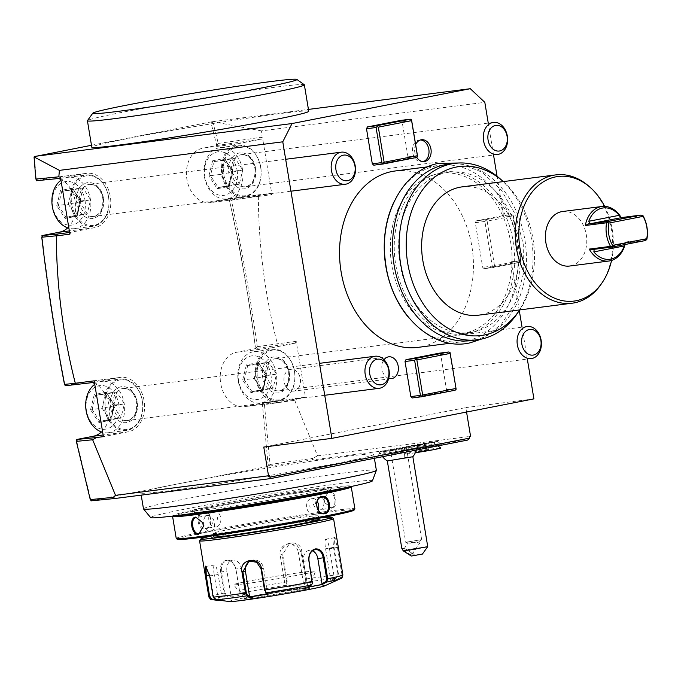 <?xml version="1.0" encoding="UTF-8"?>
<svg xmlns="http://www.w3.org/2000/svg" width="681" height="681" viewBox="0 0 681 681"><rect width="100%" height="100%" fill="white"/><g stroke="black" fill="none" stroke-linecap="round" stroke-linejoin="round"><path stroke-width="0.51" stroke-dasharray="3.4 2.55" d="M329.493 548.75L334.729 580.365L340.551 577.667L342.015 574.883L337.461 547.379L334.626 537.692L334.141 538.092L333.537 547.396L338.091 574.9L336.627 577.692L330.804 580.382L325.569 548.775A9.704 1.941 -99.8 0 1 325.884 539.199A9.704 1.941 -99.8 0 1 329.493 548.75L338.236 547.269L336.542 539.054L334.618 537.369L334.005 547.294L338.559 574.798L336.627 577.692M334.729 580.365L334.975 581.021L340.951 578.254L342.79 574.773L338.236 547.269M338.091 574.9L338.559 574.798A67.913 2.222 -9.4 0 0 306.305 578.918L301.76 551.414C300.687 538.22 279.525 541.284 282.164 554.445L286.718 581.94L286.556 585.209L287.033 584.511L285.365 586.673L280.129 555.066A9.704 9.194 -105 0 1 286.718 544.289A9.704 9.194 -105 0 1 298.321 552.257L300.857 551.576L296.822 544.902L289.502 543.549L282.675 554.385L287.22 581.889L287.059 584.477L284.845 587.431L304.296 584.426L306.007 582.212L306.305 578.918L305.411 579.08L300.857 551.576L301.76 551.414M212.625 599.229A65.512 2.137 -9.4 0 1 226.194 595.969L230.731 597.109L245.994 594.13L241.449 592.989L240.265 592.138L239.406 590.104L235.907 568.975C234.273 562.923 230.978 560.046 226.007 560.344C221.606 561.868 219.784 565.749 220.542 571.98L224.04 593.1L226.194 595.969L226.696 595.245L231.123 596.352L226.943 571.121A9.704 7.261 82.7 0 1 232.842 560.105A9.704 7.261 82.7 0 1 241.21 568.337L235.779 569.027C234.213 563.332 231.14 560.633 226.535 560.923C222.474 562.319 220.797 565.954 221.512 571.819L225.011 592.938L226.696 595.245M199.601 540.765A67.913 2.222 170.6 0 1 221.887 535.47A67.913 2.222 170.6 0 1 292.745 523.357A67.913 2.222 170.6 0 1 333.528 518.599M334.975 581.021L330.77 581.046L336.746 578.28A65.512 2.137 -9.4 0 0 306.007 582.212L305.224 581.702L305.411 579.08M286.556 585.209A65.512 2.137 -9.4 0 0 241.449 592.989L239.269 590.155L235.907 568.975M226.884 560.872L226.007 560.344M205.994 566.481L210.174 575.888L213.664 597.007L215.945 599.152L222.312 599.74L218.141 574.509A9.704 1.941 80.2 0 0 214.524 564.958A9.704 1.941 80.2 0 0 214.209 574.534L209.586 575.326M216.03 599.791L215.945 599.152M311.328 585.081L312.332 583.498M340.585 578.671A65.512 2.137 -9.4 0 0 340.951 578.254L340.551 577.667M229.667 601.578A48.504 1.583 170.6 0 1 245.211 597.612A48.504 1.583 170.6 0 1 299.18 588.461A48.504 1.583 170.6 0 1 324.658 585.856M330.77 581.046L330.804 580.382M304.296 584.426L303.556 583.864L305.224 581.702M303.556 583.864L298.321 552.257M284.845 587.431L285.365 586.673M245.994 594.13L240.955 592.453M245.381 593.568L241.21 568.337M230.731 597.109L231.123 596.352M218.363 600.421L218.388 599.765L214.847 599.433M218.388 599.765L214.209 574.534M222.559 600.404L222.312 599.74M250.608 560.735A9.704 9.194 75 0 1 251.97 560.25A9.704 9.194 75 0 1 263.573 568.218L267.752 593.449L265.539 592.325M268.493 594.011L267.752 593.449M307.344 587.311L311.617 584.383M307.735 586.562L303.556 561.323A9.704 7.261 -97.3 0 1 309.455 550.308A9.704 7.261 -97.3 0 1 312.511 550.776M301.147 588.086A32.824 1.073 170.6 0 1 309.404 587.448A32.824 1.073 170.6 0 1 309.395 587.465A32.824 1.073 170.6 0 1 298.618 590.044A32.824 1.073 170.6 0 1 252.881 597.518A32.824 1.073 170.6 0 1 244.632 598.19A32.824 1.073 170.6 0 1 244.624 598.173A32.824 1.073 170.6 0 1 255.409 595.569A32.824 1.073 170.6 0 1 301.147 588.086M244.002 583.872A41.558 1.353 170.6 0 1 233.557 584.715A41.558 1.353 170.6 0 1 259.444 579.122A41.558 1.353 170.6 0 1 305.088 571.938A41.558 1.353 170.6 0 1 315.541 571.146A41.558 1.353 170.6 0 1 288.923 576.816A41.558 1.353 170.6 0 1 244.002 583.872M212.344 535.845A66.295 2.162 170.6 0 1 222.687 533.742A66.295 2.162 170.6 0 1 319.883 518.045M318.955 519.45A53.356 1.745 -9.4 0 0 287.663 523.017A53.356 1.745 -9.4 0 0 231.2 532.653A53.356 1.745 -9.4 0 0 213.672 536.875M300.84 520.165A53.356 1.745 -9.4 0 0 318.368 515.943A53.356 1.745 -9.4 0 0 287.084 519.509A53.356 1.745 -9.4 0 0 230.621 529.146A53.356 1.745 -9.4 0 0 213.093 533.368A53.356 1.745 -9.4 0 0 244.377 529.801A53.356 1.745 -9.4 0 0 300.84 520.165M177.418 539.369A89.577 2.928 170.6 0 1 206.786 532.193A89.577 2.928 170.6 0 1 302.883 515.815A89.577 2.928 170.6 0 1 354.069 510.129M176.243 538.484A90.547 2.954 170.6 0 1 205.985 531.316A90.547 2.954 170.6 0 1 301.802 514.964A90.547 2.954 170.6 0 1 354.903 508.911M172.633 516.377A90.547 2.954 170.6 0 1 202.342 509.311A90.547 2.954 170.6 0 1 296.822 493.163A90.547 2.954 170.6 0 1 351.192 486.821M202.742 511.703C194.621 512.81 197.626 531.001 205.594 528.924C214.328 527.732 211.314 509.558 202.742 511.703L203.27 512.291C195.83 513.261 198.631 530.184 205.909 528.235C213.962 527.188 211.161 510.265 203.27 512.291L213.783 510.937A8.087 6.052 82.7 0 0 213.485 510.98A8.087 6.052 -97.3 0 0 208.837 519.918A8.087 6.052 -97.3 0 0 215.834 526.975L205.619 528.277L205.594 528.924M328.88 491.078L324.054 499.003L324.82 502.757L331.732 508.298C338.959 507.864 335.92 489.699 328.88 491.078L324.062 499.122L324.76 502.621L331.383 507.72L319.968 509.95A8.087 5.354 -101.1 0 0 323.713 501.156A8.087 5.354 -101.1 0 0 317.099 494.04A8.087 5.354 78.9 0 0 316.869 494.074L328.276 491.852M176.209 515.628A89.577 2.928 170.6 0 1 173.434 515.27A89.577 2.928 170.6 0 1 202.827 508.273A89.577 2.928 170.6 0 1 296.286 492.303A89.577 2.928 170.6 0 1 350.085 486.021A89.577 2.928 170.6 0 1 347.574 487.264M307.122 494.993A70.169 2.29 -9.4 0 0 307.948 494.832A70.169 2.29 -9.4 0 0 331 489.281A70.169 2.29 -9.4 0 0 289.851 493.972A70.169 2.29 -9.4 0 0 215.596 506.647A70.169 2.29 -9.4 0 0 192.544 512.197A70.169 2.29 -9.4 0 0 216.984 509.916M307.684 493.24A70.169 2.29 -9.4 0 0 330.736 487.681A70.169 2.29 -9.4 0 0 289.587 492.38A70.169 2.29 -9.4 0 0 215.332 505.047A70.169 2.29 -9.4 0 0 192.28 510.605A70.169 2.29 -9.4 0 0 233.43 505.915A70.169 2.29 -9.4 0 0 307.684 493.24M372.422 480.854A112.433 3.669 -9.4 0 0 287.408 491.239A112.433 3.669 -9.4 0 0 187.522 508.605A112.433 3.669 -9.4 0 0 150.62 517.569M143.478 508.86A118.034 3.856 170.6 0 1 182.253 499.513A118.034 3.856 -9.4 0 1 296.226 479.867A118.034 3.856 170.6 0 1 376.372 470.299M91.484 145.274L210.821 121.959L216.754 145.487L202.623 148.245A27.487 20.566 82.7 0 0 186.798 178.626A27.487 20.566 82.7 0 0 210.599 202.615A27.487 20.566 82.7 0 0 211.595 202.453L229.114 199.031L229.471 200.597C240.257 248.923 248.88 297.716 255.341 346.978L255.545 348.578L236.409 352.315A27.487 20.566 82.7 0 0 220.584 382.705A27.487 20.566 82.7 0 0 244.377 406.685A27.487 20.566 82.7 0 0 245.381 406.523L262.313 403.22L268.093 464.629L269.293 466.11L179.614 483.57A118.034 3.856 170.6 0 1 304.509 462.254A118.034 3.856 170.6 0 1 373.733 454.355A118.034 3.856 170.6 0 1 334.958 463.701A118.034 3.856 170.6 0 1 210.054 485.017A118.034 3.856 170.6 0 1 140.839 492.916A118.034 3.856 170.6 0 1 179.614 483.57L90.99 500.884L76.536 440.505M269.293 466.11L312.358 459.93L467.651 440.071M403.118 450.618A21.017 0.69 -9.4 0 0 378.227 455.393A21.017 0.69 -9.4 0 0 399.066 452.661A21.017 0.69 -9.4 0 0 419.675 448.532A21.017 0.69 -9.4 0 0 419.607 448.507A19.4 0.63 -9.4 0 0 441.382 444.25A19.4 0.63 -9.4 0 0 422.143 446.813A19.4 0.63 -9.4 0 0 403.118 450.584A19.4 0.63 -9.4 0 0 403.118 450.618L404.642 448.796A19.4 0.63 -9.4 0 0 379.555 453.537A19.4 0.63 -9.4 0 0 379.547 453.563A19.4 0.63 -9.4 0 0 398.794 451.018A19.4 0.63 -9.4 0 0 417.836 447.221A19.4 0.63 -9.4 0 0 417.819 447.204A19.4 0.63 -9.4 0 0 417.427 447.162L416.695 445.587A19.4 0.63 170.6 0 1 417.572 445.629A19.4 0.63 170.6 0 1 398.53 449.426A19.4 0.63 170.6 0 1 379.283 451.971A19.4 0.63 170.6 0 1 406.123 446.94L404.642 448.796M305.454 397.159L280.495 402.037A27.487 20.566 -97.3 0 1 279.491 402.199A27.487 20.566 -97.3 0 1 255.698 378.21A27.487 20.566 -97.3 0 1 271.523 347.829L295.29 343.181L296.218 341.36L305.454 397.159L298.516 398.044L294.694 400.275L264.441 404.616L270.068 464.485L269.276 465.132L268.093 464.629L268.229 466.247M101.486 431.941A27.487 20.566 82.7 0 0 109.105 406.038A27.487 20.566 82.7 0 0 94.616 383.522M92.395 382.611A27.487 20.566 82.7 0 0 85.278 381.888A27.487 20.566 82.7 0 0 84.282 382.05L65.138 385.786L64.831 384.203C55.45 335.529 47.891 286.531 42.137 237.209L41.95 235.6M67.7 227.871A27.487 20.566 82.7 0 0 75.319 201.968A27.487 20.566 82.7 0 0 60.83 179.444M58.489 178.499A27.487 20.566 82.7 0 0 51.501 177.809A27.487 20.566 82.7 0 0 50.496 177.971L36.365 180.737M36.289 179.793L34.382 156.434M261.47 130.897L212.804 121.644L211.885 121.822L211.221 123.525L212.881 122.001L218.269 143.436L217.333 144.278L218.226 145.3L261.93 139.026L262.517 137.783L260.866 137.324L261.47 130.897L484.821 102.337M217.622 145.155L216.362 143.912L217.333 144.278M211.885 121.822L210.821 121.959M212.804 121.644L308.433 109.411M308.748 111.301A109.947 3.592 -9.4 0 0 206.258 124.64A109.947 3.592 -9.4 0 0 91.799 147.224M34.05 156.945L34.51 158.052L35.446 156.298M519.288 310.527L511.21 261.768L510.29 263.59L484.14 268.697L482.684 267.335L475.295 222.696L484.872 221.47L492.261 266.118L482.684 267.335M527.324 359.091L522.038 327.169M502.365 215.766L476.223 220.874L485.8 219.648L511.942 214.541L502.365 215.766L503.821 217.128L497.053 176.243M493.538 155.021L488.251 123.099M476.223 220.874L475.295 222.696M373.758 165.185L407.034 158.682L407.962 156.851L402.148 121.78L400.7 120.418M439.236 353.192L440.684 354.554L446.489 389.626L445.57 391.456L412.294 397.951M395.218 170.974A88.93 66.542 -97.3 0 1 472.197 248.574A88.93 66.542 -97.3 0 1 421.011 346.876A88.93 66.542 -97.3 0 1 417.776 347.395M415.691 144.517A10.998 8.223 82.7 0 0 416.721 157.345M388.698 378.355A10.998 8.223 -97.3 0 1 382.271 370.473A10.998 8.223 -97.3 0 1 384.024 359.721M510.29 263.59L519.867 262.364L493.716 267.48L484.14 268.697M492.261 266.118L493.716 267.48M485.8 219.648L485.868 220.491L484.872 221.47M511.942 214.541L513.397 215.903L503.821 217.128M511.21 261.768L520.786 260.542L520.854 261.385L519.867 262.364M513.397 215.903L520.786 260.542M229.114 199.031L257.069 195.03L258.371 196.417L271.932 194.681L262.517 137.783M258.371 196.417C258.584 245.832 264.909 294.95 277.346 343.769L276.571 345.573L255.545 348.578M296.218 341.36L277.346 343.769M294.694 400.275L317.559 455.844L469.507 436.487M470.562 436.283L469.379 436.512M466.553 412.039L465.813 407.587L263.768 447.068M533.913 398.879L465.813 407.587M494.517 265.743L487.128 221.104L513.27 215.996L520.667 260.636L494.517 265.743L493.521 266.731M520.667 260.636L520.854 261.385M487.128 221.104L485.868 220.491M513.202 215.153L513.27 215.996M218.269 143.436L260.866 137.324M218.226 145.3L216.754 145.487M257.069 195.03L270.476 193.319L246.709 197.958A27.487 20.566 -97.3 0 1 245.713 198.12A27.487 20.566 -97.3 0 1 221.912 174.14A27.487 20.566 -97.3 0 1 237.737 143.759L261.93 139.026M230.178 198.895L229.471 200.597C240.521 248.897 249.144 297.691 255.341 346.978L256.422 347.429L256.626 348.451L255.341 346.978M230.255 198.878L230.365 199.797L229.471 200.597M258.048 196.358L231.37 200.188C241.815 248.642 250.446 297.478 257.273 346.706L256.422 347.429M231.37 200.188L230.365 199.797M295.29 343.181L276.571 345.573M257.273 346.706L277.184 343.845M298.516 398.044L262.313 403.22M263.666 403.041L262.483 404.829L263.292 403.246M264.441 404.616L263.309 404.139M269.429 466.085L269.276 465.132M312.358 459.93L312.63 458.373L270.068 464.485M317.559 455.844L312.63 458.373M267.454 475.9L269.71 475.534M92.054 500.748L90.59 499.318L90.547 500.058M77.319 439.594L76.672 441.143L76.391 440.667M94.421 382.356L119.396 377.555A27.487 20.566 -97.3 0 1 120.392 377.393A27.487 20.566 -97.3 0 1 144.185 401.381A27.487 20.566 -97.3 0 1 128.369 431.763L103.41 436.64M66.185 385.667L64.831 384.203L64.763 384.884M43.014 235.464L42.137 237.209L41.873 236.63M60.473 177.264L61.418 178.209L85.61 173.485A27.487 20.566 -97.3 0 1 86.606 173.323A27.487 20.566 -97.3 0 1 110.407 197.311A27.487 20.566 -97.3 0 1 94.582 227.692L69.615 232.485M61.418 178.209L60.635 178.286M37.276 180.397L36.229 179.12L36.119 179.69M70.815 232.332L69.888 234.162M94.174 380.841L95.621 382.203M271.932 194.681L270.476 193.319M402.148 121.78L411.724 120.554M417.53 155.634L407.962 156.851M416.61 157.456L407.034 158.682M456.066 388.4L446.489 389.626M440.684 354.554L450.26 353.328M455.146 390.23L445.57 391.456M408.983 317.967A88.93 66.542 82.7 0 0 462.467 341.683A88.93 66.542 82.7 0 0 465.702 341.155A88.93 66.542 82.7 0 0 516.888 242.862A88.93 66.542 82.7 0 0 439.9 165.262A88.93 66.542 82.7 0 0 436.666 165.781A88.93 66.542 82.7 0 0 394.112 201.678M461.437 333.664A80.843 60.49 -97.3 0 0 510.605 241.857A80.843 60.49 82.7 0 0 440.93 173.28A80.843 60.49 82.7 0 0 391.762 265.088A80.843 60.49 -97.3 0 0 461.437 333.664L469.737 332.6A80.843 60.49 -97.3 0 1 400.062 264.024A80.843 60.49 82.7 0 1 449.23 172.216A80.843 60.49 82.7 0 1 518.905 240.802A80.843 60.49 -97.3 0 1 469.737 332.6M448.2 164.198A88.93 66.542 -97.3 0 1 525.187 241.798A88.93 66.542 -97.3 0 1 474.002 340.1A88.93 66.542 -97.3 0 1 470.758 340.619M503.31 181.623L503.293 181.606A85.193 63.75 -97.3 0 1 503.31 181.623A85.193 63.75 -97.3 0 1 519.714 309.889A85.193 63.75 -97.3 0 1 519.697 309.915L519.714 309.889M500.501 179.129A88.93 66.542 -97.3 0 1 517.62 313.013M462.135 186.866A64.678 48.394 -97.3 0 1 518.122 243.304A64.678 48.394 -97.3 0 1 480.897 314.792A64.678 48.394 82.7 0 1 478.539 315.175M588.997 186.364A64.678 48.394 -97.3 0 1 601.451 283.739M604.634 206.369A62.805 46.998 -97.3 0 1 611.555 260.44M562.608 211.51A27.487 20.566 -97.3 0 1 586.298 234.826A27.487 20.566 -97.3 0 1 569.58 266.041M620.382 217.316L621.702 218.388A27.487 20.566 82.7 0 0 621.132 217.418M621.702 218.388L642.983 215.664M646.89 239.261L625.609 241.985L624.647 244.598M625.039 244.522A27.487 20.566 82.7 0 0 625.609 241.985M645.086 240.606L626.494 242.981L594.07 249.323M594.113 249.314L624.749 243.73M420.432 139.971A10.998 8.223 82.7 0 0 419.36 140.014A10.998 8.223 82.7 0 0 418.96 140.073A10.998 8.223 82.7 0 0 412.626 152.229A10.998 8.223 82.7 0 0 422.143 161.823A10.998 8.223 82.7 0 0 422.543 161.763A10.998 8.223 82.7 0 0 423.199 161.593M293.613 391.149A10.998 8.223 -97.3 0 0 294.013 391.081A10.998 8.223 82.7 0 0 300.347 378.934A10.998 8.223 82.7 0 0 290.821 369.34A10.998 8.223 82.7 0 0 290.421 369.4A10.998 8.223 -97.3 0 0 284.096 381.556A10.998 8.223 -97.3 0 0 293.613 391.149L391.507 378.627M304.288 84.733A109.947 3.592 -9.4 0 0 201.874 98.175A109.947 3.592 -9.4 0 0 87.457 120.631M419.607 448.507L417.427 447.162M406.123 446.94A16.165 0.528 170.6 0 1 405.774 446.872A16.165 0.528 170.6 0 1 421.633 443.723A16.165 0.528 170.6 0 1 437.662 441.586A16.165 0.528 170.6 0 1 416.695 445.587M392.605 450.354A18.923 0.621 170.6 0 1 379.76 451.895A18.923 0.621 170.6 0 1 404.25 447.238A18.923 0.621 170.6 0 1 417.095 445.714A18.923 0.621 170.6 0 1 392.605 450.354M426.783 443.076L432.878 442.386L427.745 443.569L410.558 446.081L426.783 443.076M387.327 460.952L404.071 457.768A19.4 6.146 81.2 0 0 404.25 447.238M412.848 456.721L404.071 457.768M427.736 546.63L408.506 549.439L414.72 555.126L422.407 554.07M411.273 556.045L414.72 555.126M401.79 548.324L408.506 549.439M404.191 548.852A4.852 1.2 34.4 0 0 403.961 548.997A4.852 1.2 34.4 0 0 406.872 552.436A4.852 1.2 34.4 0 0 411.741 554.623A4.852 1.2 34.4 0 0 411.962 554.479A4.852 1.2 34.4 0 0 409.051 551.04A4.852 1.2 34.4 0 0 404.191 548.852M416.551 541.906L412.499 543.191L408.208 542.987L416.551 541.906A4.852 1.2 34.4 0 0 419.709 542.987A4.852 1.2 34.4 0 0 419.93 542.842A4.852 1.2 34.4 0 0 419.973 542.502A4.852 1.2 34.4 0 0 419.121 541.216L421.65 539.641L405.706 542.272L421.65 539.641M390.451 450.115L406.404 447.477L390.451 450.115L405.706 542.272L408.208 542.987M410.558 446.081L404.948 453.912A18.14 0.596 -9.4 0 1 430.945 449.094A18.14 0.596 170.6 0 1 440.718 447.996M415.316 452.763A18.14 0.596 170.6 0 1 414.729 452.848A18.14 0.596 -9.4 0 1 404.948 453.912M419.896 451.648L429.311 449.894L419.896 451.648L420.151 450.848L417.07 451.205L428.366 449.315L420.151 450.848L419.266 445.51L416.185 445.859L417.07 451.205L416.363 452.056L425.761 450.294L425.276 449.664L425.77 450.294L424.391 444.318L427.481 443.969L425.855 443.552L417.589 444.94L425.855 443.552M426.374 450.567L424.918 444.565L423.982 443.986M419.845 444.676L419.266 445.51L427.481 443.969L428.366 449.315L429.311 449.894L425.753 450.294M419.3 451.375L418.747 445.263L424.391 444.318L423.599 443.816M419.462 444.506L418.747 445.263L416.185 445.859L417.589 444.94M213.783 510.937A8.087 6.052 82.7 0 1 220.78 517.994A8.087 6.052 82.7 0 1 216.124 526.924A8.087 6.052 -97.3 0 1 215.834 526.975M217.392 517.526L217.75 519.671L217.392 517.526M331.732 508.298L331.153 507.754C337.759 507.43 334.958 490.516 328.514 491.81M319.968 509.95A8.087 5.354 -101.1 0 1 319.738 509.984A8.087 5.354 78.9 0 1 313.132 502.867A8.087 5.354 78.9 0 1 316.869 494.074M315.15 501.539L315.507 503.693L315.15 501.539M318.265 510.222A8.087 6.052 -97.3 0 1 314.018 514.41A8.087 6.052 82.7 0 1 313.72 514.453A8.087 6.052 82.7 0 1 306.722 507.405A8.087 6.052 82.7 0 1 311.379 498.466A8.087 6.052 -97.3 0 1 311.668 498.415A8.087 6.052 -97.3 0 1 317.15 501.395M309.753 505.719L310.11 507.864L309.753 505.719M202.734 522.77L203.449 526.404M210.633 531.316A8.087 5.354 78.9 0 0 214.37 522.523A8.087 5.354 78.9 0 0 207.765 515.406A8.087 5.354 -101.1 0 0 207.526 515.449A8.087 5.354 -101.1 0 0 203.789 524.234A8.087 5.354 -101.1 0 0 210.403 531.35A8.087 5.354 78.9 0 0 210.633 531.316L199.278 533.529M212.344 523.851L211.995 521.706L212.344 523.851M101.869 381.394L120.069 379.07C131.629 378.985 139.128 386.297 142.567 400.998C143.98 417.283 138.669 427.081 126.632 430.392A25.869 19.357 -97.3 0 1 104.329 408.447A25.869 19.357 82.7 0 1 120.069 379.07A25.869 19.357 82.7 0 1 142.363 401.015A25.869 19.357 -97.3 0 1 126.632 430.392L108.432 432.716A25.869 19.357 -97.3 0 0 124.172 403.339A25.869 19.357 82.7 0 0 101.869 381.394A25.869 19.357 82.7 0 0 94.744 384.305M108.432 432.716A25.869 19.357 -97.3 0 1 102.695 432.316M118.766 404.225A21.988 16.455 -97.3 0 1 106.185 429.064A21.988 16.455 -97.3 0 1 86.436 410.541A21.988 16.455 82.7 0 1 99.009 385.701A21.988 16.455 82.7 0 1 118.766 404.225M106.304 392.222L114.638 405.033L110.935 420.186L98.898 422.535L90.564 409.732L92.122 409.477L95.553 395.423L106.713 393.243L114.434 405.11L111.003 419.164L99.852 421.343L92.122 409.477L102.082 408.2L105.512 394.146L95.553 395.423L94.267 394.571L106.304 392.222L114.204 405.135M98.898 422.535L99.852 421.343L111.003 419.164L110.935 420.186L111.003 419.164L120.963 417.896L109.803 420.075L102.082 408.2L113.599 405.978M114.638 405.033L124.393 403.842L120.963 417.896L113.71 406.038M113.736 405.953L124.393 403.842L116.672 391.967L105.512 394.146L113.616 405.893M99.852 421.343L109.803 420.075L113.642 406.055M113.684 405.876L116.672 391.967L106.713 393.243M276.299 373.614A25.869 19.357 82.7 0 0 253.996 351.668A25.869 19.357 82.7 0 0 238.265 381.045A25.869 19.357 -97.3 0 0 260.559 402.99A25.869 19.357 -97.3 0 0 276.299 373.614M270.893 374.49A21.988 16.455 -97.3 0 1 258.312 399.338A21.988 16.455 -97.3 0 1 238.563 380.815A21.988 16.455 82.7 0 1 251.136 355.967A21.988 16.455 82.7 0 1 270.893 374.49M258.431 362.496L266.765 375.299L263.062 390.46L251.025 392.809L242.691 380.007L244.249 379.743L247.68 365.697L258.84 363.518L266.569 375.384L263.13 389.438L251.979 391.618L244.249 379.743L254.209 378.474L257.639 364.42L247.68 365.697L246.394 364.846L258.431 362.496L266.331 375.401L262.84 389.694M251.025 392.809L251.979 391.618L263.104 389.438L263.062 390.46L263.13 389.438L273.09 388.161L261.93 390.341L254.209 378.474L265.726 376.252M266.765 375.299L276.52 374.116L273.09 388.161L265.837 376.312M265.862 376.227L276.52 374.116L268.799 362.241L257.639 364.42L265.743 376.167M251.979 391.618L261.93 390.341L265.769 376.321M265.811 376.15L268.799 362.241L258.84 363.518M68.091 177.324L86.283 174.991C97.843 174.915 105.342 182.227 108.781 196.92C110.203 213.213 104.891 223.01 92.846 226.313A25.869 19.357 -97.3 0 1 70.552 204.368A25.869 19.357 82.7 0 1 86.283 174.991A25.869 19.357 82.7 0 1 108.577 196.937A25.869 19.357 -97.3 0 1 92.846 226.313L74.655 228.646A25.869 19.357 -97.3 0 0 90.386 199.269A25.869 19.357 82.7 0 0 68.091 177.324A25.869 19.357 82.7 0 0 60.958 180.235M74.655 228.646A25.869 19.357 -97.3 0 1 68.909 228.246M84.98 200.146A21.988 16.455 -97.3 0 1 72.407 224.994A21.988 16.455 -97.3 0 1 52.65 206.471A21.988 16.455 82.7 0 1 65.223 181.623A21.988 16.455 82.7 0 1 84.98 200.146M72.518 188.152L80.852 200.955L77.149 216.115L65.112 218.465L56.778 205.662L58.336 205.398L61.775 191.352L72.927 189.173L80.656 201.04L77.217 215.094L66.066 217.273L58.336 205.398L68.296 204.13L71.735 190.076L61.775 191.352L60.481 190.501L72.518 188.152L80.418 201.057L76.927 215.349M65.112 218.465L66.066 217.273L77.191 215.094L77.149 216.115L77.217 215.094L87.177 213.817L76.025 215.996L68.296 204.13L79.813 201.908M80.852 200.955L90.616 199.771L87.177 213.817L79.932 201.968M79.949 201.882L90.616 199.771L82.886 187.896L71.735 190.076L79.83 201.823M66.066 217.273L76.025 215.996L79.856 201.976M79.898 201.806L82.886 187.896L72.927 189.173M242.513 169.535A25.869 19.357 82.7 0 0 220.218 147.59A25.869 19.357 82.7 0 0 204.479 176.966A25.869 19.357 -97.3 0 0 226.782 198.912A25.869 19.357 -97.3 0 0 242.513 169.535M237.107 170.42A21.988 16.455 -97.3 0 1 224.534 195.26A21.988 16.455 -97.3 0 1 204.777 176.737A21.988 16.455 82.7 0 1 217.35 151.897A21.988 16.455 82.7 0 1 237.107 170.42M232.979 171.229L229.276 186.39L217.239 188.739L208.905 175.936L210.463 175.672L213.902 161.618L225.053 159.439L232.783 171.314L229.344 185.368L218.192 187.547L210.463 175.672L220.423 174.404L223.862 160.35L213.902 161.618L212.608 160.776L224.645 158.426L232.783 171.314L242.742 170.037L239.303 184.091L228.152 186.271L220.423 174.404L231.94 172.182M217.239 188.739L218.192 187.547L229.318 185.368L229.276 186.39L229.344 185.368L239.303 184.091L232.059 172.242M232.076 172.148L242.742 170.037L235.013 158.171L223.862 160.35L231.957 172.089M218.192 187.547L228.152 186.271L231.991 172.25M232.025 172.08L235.013 158.171L225.053 159.439M342.875 574.866A67.913 2.222 -9.4 0 0 342.79 574.773L342.015 574.883M287.22 581.889L286.718 581.94A67.913 2.222 -9.4 0 0 239.406 590.104L239.269 590.155M334.005 547.294L325.569 548.775M282.164 554.445L280.129 555.066M220.542 571.98L226.943 571.121M225.011 592.938L224.04 593.1A67.913 2.222 -9.4 0 0 208.88 597.05M209.705 575.99L218.141 574.509M213.204 597.118L213.664 597.007M261.036 568.899L263.573 568.218M303.556 561.323L308.987 560.633M244.624 598.173L244.436 598.803L255.128 596.343A33.471 1.09 170.6 0 1 301.734 588.725A33.471 1.09 170.6 0 1 299.155 590.708A33.471 1.09 170.6 0 1 252.532 598.335A33.471 1.09 170.6 0 1 255.111 596.343C271.889 593.16 287.68 590.589 302.483 588.622L309.787 587.984L309.404 587.448L315.541 571.146M237.737 143.759L202.623 148.245M246.709 197.958L211.595 202.453M271.523 347.829L236.409 352.315M280.495 402.037L245.381 406.523M128.369 431.763L103.137 434.989M119.396 377.555L84.282 382.05M94.582 227.692L69.351 230.919M85.61 173.485L50.496 177.971M137.043 402.173A16.165 12.096 -97.3 0 1 127.211 420.535A16.165 12.096 -97.3 0 1 113.276 406.821A16.165 12.096 82.7 0 1 123.108 388.459A16.165 12.096 82.7 0 1 137.043 402.173M137.187 402.062A18.106 13.552 82.7 0 0 120.92 386.799A18.106 13.552 82.7 0 0 110.569 407.264A18.106 13.552 -97.3 0 0 126.836 422.518A18.106 13.552 -97.3 0 0 137.187 402.062M142.303 401.058A25.061 18.753 -97.3 0 1 127.968 429.37A25.061 18.753 -97.3 0 1 105.461 408.26A25.061 18.753 82.7 0 1 119.788 379.947A25.061 18.753 82.7 0 1 142.303 401.058M90.564 409.732L94.267 394.571M289.17 372.447A16.165 12.096 -97.3 0 1 279.338 390.809A16.165 12.096 -97.3 0 1 265.403 377.095A16.165 12.096 82.7 0 1 275.235 358.734A16.165 12.096 82.7 0 1 289.17 372.447M289.314 372.328A18.106 13.552 82.7 0 0 273.047 357.074A18.106 13.552 82.7 0 0 262.696 377.529A18.106 13.552 -97.3 0 0 278.963 392.792A18.106 13.552 -97.3 0 0 289.314 372.328M294.43 371.332A25.061 18.753 -97.3 0 1 280.095 399.645A25.061 18.753 -97.3 0 1 257.588 378.534A25.061 18.753 82.7 0 1 271.915 350.221A25.061 18.753 82.7 0 1 294.43 371.332M253.996 351.668L272.196 349.336A25.869 19.357 82.7 0 1 294.49 371.281A25.869 19.357 -97.3 0 1 278.759 400.658A25.869 19.357 -97.3 0 1 256.456 378.713A25.869 19.357 82.7 0 1 272.196 349.336C283.756 349.259 291.255 356.572 294.694 371.264C296.116 387.557 290.796 397.355 278.759 400.658L260.559 402.99M242.691 380.007L246.394 364.846M103.257 198.103A16.165 12.096 -97.3 0 1 93.425 216.464A16.165 12.096 -97.3 0 1 79.49 202.742A16.165 12.096 82.7 0 1 89.322 184.389A16.165 12.096 82.7 0 1 103.257 198.103M103.41 197.984A18.106 13.552 82.7 0 0 87.142 182.729A18.106 13.552 82.7 0 0 76.783 203.185A18.106 13.552 -97.3 0 0 93.05 218.439A18.106 13.552 -97.3 0 0 103.41 197.984M108.517 196.988A25.061 18.753 -97.3 0 1 94.191 225.3A25.061 18.753 -97.3 0 1 71.675 204.189A25.061 18.753 82.7 0 1 86.002 175.877A25.061 18.753 82.7 0 1 108.517 196.988M56.778 205.662L60.481 190.501M255.384 168.377A16.165 12.096 -97.3 0 1 245.552 186.73A16.165 12.096 -97.3 0 1 231.617 173.017A16.165 12.096 82.7 0 1 241.449 154.655A16.165 12.096 82.7 0 1 255.384 168.377M255.537 168.258A18.106 13.552 82.7 0 0 239.269 153.004A18.106 13.552 82.7 0 0 228.91 173.459A18.106 13.552 -97.3 0 0 245.177 188.714A18.106 13.552 -97.3 0 0 255.537 168.258M260.644 167.262A25.061 18.753 -97.3 0 1 246.318 195.575A25.061 18.753 -97.3 0 1 223.802 174.455A25.061 18.753 82.7 0 1 238.129 146.151A25.061 18.753 82.7 0 1 260.644 167.262M220.218 147.59L238.41 145.266A25.869 19.357 82.7 0 1 260.704 167.211A25.869 19.357 -97.3 0 1 244.973 196.588A25.869 19.357 -97.3 0 1 222.678 174.642A25.869 19.357 82.7 0 1 238.41 145.266C249.97 145.189 257.469 152.501 260.908 167.194C262.33 183.487 257.018 193.285 244.973 196.588L226.782 198.912M208.905 175.936L212.608 160.776M205.619 566.141L206.317 566.66M334.626 537.692L325.884 539.199M334.618 537.369L334.141 538.092M289.502 543.549L286.718 544.289M226.901 560.863L232.842 560.105M205.781 566.464L214.524 564.958M249.186 560.999L251.97 560.25M315.397 549.55L309.455 550.308M244.632 598.19L233.557 584.715M318.759 518.258L318.368 515.943M350.085 486.021L350.851 486.575M173.434 515.27L172.88 516.036M331 489.281L330.736 487.681M192.544 512.197L192.28 510.605M373.733 454.355L374.388 458.296M140.839 492.916L141.205 495.138M245.713 198.12L210.599 202.615M279.491 402.199L244.377 406.685M120.392 377.393L85.278 381.888M86.606 173.323L51.501 177.809M450.362 343.233L462.467 341.683M427.804 166.811L439.9 165.262M440.93 173.28L449.23 172.216M419.36 140.014L421.488 139.741M422.143 161.823L424.272 161.55M290.821 369.34L388.715 356.818M379.555 453.537L378.227 455.393M417.572 445.629L417.836 447.221L419.675 448.532M405.774 446.872L403.118 450.584M437.662 441.586L441.382 444.25M379.547 453.563L379.283 451.971M379.76 451.895A19.4 19.4 0 0 0 382.577 456.696M416.329 450.098A19.4 19.4 0 0 0 417.095 445.714M403.961 548.997L408.021 543.072M419.692 541.242L419.973 542.502M411.962 554.479L419.93 542.842M406.404 447.477L421.658 539.624M432.878 442.386L437.798 445.902M311.668 498.415L321.824 497.121M313.72 514.453L323.884 513.159M207.526 515.449L196.179 517.662M213.476 535.683L213.093 533.368M481.51 339.07L501.318 324.496L515.721 302.075L523.28 274.315L523.272 244.258L515.713 215.153L501.412 190.195L481.833 172.114L458.994 162.997M468.23 333.298C442.446 339.572 412.218 317.993 400.368 282.93C393.073 261.342 392.273 240.018 397.985 218.95C400.692 209.518 404.608 201.244 409.741 194.128C418.27 182.542 428.528 175.443 440.522 172.829C471.584 164.708 508.035 198.937 513.465 244.13C520.199 286.36 498.024 328.242 468.23 333.298M324.735 395.278L127.211 420.535C134.157 418.789 137.273 412.686 136.558 402.216C134.183 392.843 129.696 388.255 123.108 388.459L319.449 363.348M110.714 419.419L114.204 405.127M531.291 358.589L279.338 390.809C286.284 389.064 289.399 382.952 288.684 372.481C286.309 363.109 281.832 358.529 275.235 358.734L527.188 326.514M290.949 191.199L93.425 216.464C100.371 214.719 103.486 208.607 102.771 198.137C100.396 188.765 95.919 184.185 89.322 184.389L285.662 159.277M497.513 154.51L245.552 186.73C252.498 184.985 255.613 178.882 254.898 168.411C252.523 159.039 248.046 154.459 241.449 154.655L493.41 122.435M229.054 185.624L232.544 171.331L224.704 159.277"/><path stroke-width="1.02" d="M319.883 518.045A66.295 2.162 170.6 0 1 331.664 517.271L333.528 518.599A67.913 2.222 170.6 0 1 333.571 518.667A67.913 2.222 170.6 0 1 311.26 524.038A67.913 2.222 170.6 0 1 239.406 536.305A67.913 2.222 170.6 0 1 199.576 540.85A67.913 2.222 170.6 0 1 199.601 540.765L200.929 538.909A66.295 2.162 170.6 0 1 212.344 535.845M219.563 600.608L210.65 599.467L208.973 597.135L205.475 576.015L205.619 566.141L209.705 575.99L213.204 597.118L216.03 599.791L229.667 601.578A48.504 1.583 170.6 0 0 260.431 597.799A48.504 1.583 170.6 0 0 309.055 589.448A48.504 1.583 170.6 0 0 324.658 585.856L340.585 578.671A65.512 2.137 -9.4 0 1 326.582 582.102L322.598 584.332L307.344 587.311L311.328 585.081L312.256 583.77L308.859 560.684C308.45 554.419 310.621 550.495 315.38 548.912C319.993 548.656 322.939 551.576 324.216 557.679L327.714 578.807L326.582 582.102L325.876 581.6L321.994 583.77L317.814 558.539A9.704 7.261 -97.3 0 0 312.511 550.776M213.204 597.118A67.913 2.222 -9.4 0 0 245.449 592.989L241.951 571.87C238.716 559.058 259.81 555.602 261.538 568.839L265.037 589.967L266.22 592.862L264.534 590.018L261.036 568.899L256.72 562.293L249.186 560.999L242.845 571.708L246.343 592.828L247.348 595.134L246.769 595.858L245.449 592.989L246.343 592.828M212.625 599.229A65.512 2.137 -9.4 0 0 211.825 599.816L212.021 599.169L209.739 597.033L206.241 575.905L205.994 566.481M265.539 592.325L268.493 594.011L249.042 597.016L246.769 595.858A65.512 2.137 -9.4 0 1 216.03 599.791M312.332 583.498L308.987 560.633C308.629 554.726 310.647 551.048 315.065 549.601L315.414 549.55M315.38 548.912L315.065 549.601C319.312 549.354 322.045 552.104 323.245 557.841L326.744 578.969L325.876 581.6M214.847 599.433L212.021 599.169M218.388 599.765L218.363 600.421M249.042 597.016L249.561 596.258L247.348 595.134M249.561 596.258L245.39 571.027A9.704 9.194 75 0 1 250.608 560.735M322.598 584.332L321.994 583.77M331.664 517.271A66.295 2.162 170.6 0 1 309.932 522.582A66.295 2.162 170.6 0 1 238.81 534.704A66.295 2.162 170.6 0 1 200.929 538.909M213.476 535.683L213.672 536.875A53.356 1.745 -9.4 0 0 244.964 533.308A53.356 1.745 -9.4 0 0 301.428 523.672A53.356 1.745 -9.4 0 0 318.955 519.45L318.759 518.258M350.851 486.575L351.192 486.821A90.547 2.954 170.6 0 1 351.26 486.906L354.903 508.911A90.547 2.954 170.6 0 1 354.869 509.013L354.069 510.129A89.577 2.928 170.6 0 1 324.675 517.117A89.577 2.928 170.6 0 1 231.217 533.095A89.577 2.928 170.6 0 1 177.418 539.369L176.302 538.569A90.547 2.954 170.6 0 1 176.243 538.484L172.599 516.487A90.547 2.954 170.6 0 1 172.633 516.377L172.88 516.036M354.869 509.013A90.547 2.954 170.6 0 1 325.16 516.079A90.547 2.954 170.6 0 1 230.68 532.227A90.547 2.954 170.6 0 1 176.302 538.569M351.26 486.906A90.547 2.954 170.6 0 1 321.517 494.074A90.547 2.954 170.6 0 1 225.7 510.427A90.547 2.954 170.6 0 1 172.599 516.487M324.76 513.687C316.188 515.84 313.175 497.658 321.909 496.466C329.868 494.389 332.881 512.58 324.76 513.687L323.884 513.159M198.622 534.313C191.548 535.658 188.569 517.483 195.77 517.092L202.691 522.659L203.449 526.413L198.988 533.581C192.544 534.883 189.744 517.96 196.349 517.637L202.666 522.582M321.909 496.466L321.594 497.156C328.872 495.215 331.673 512.129 324.233 513.099C316.342 515.125 313.541 498.211 321.594 497.156L321.824 497.121M347.574 487.264A89.577 2.928 170.6 0 1 320.717 493.197A89.577 2.928 170.6 0 1 176.209 515.628M216.984 509.916A70.169 2.29 -9.4 0 0 307.122 494.993M143.512 508.928L150.62 517.569A112.433 3.669 -9.4 0 0 262.108 502.765A112.433 3.669 -9.4 0 0 372.422 480.854L376.363 470.375A118.034 3.856 170.6 0 1 337.597 479.645A118.034 3.856 170.6 0 1 213.706 500.807A118.034 3.856 170.6 0 1 143.512 508.928A118.034 3.856 170.6 0 1 143.478 508.86L141.205 495.138M374.388 458.296L376.372 470.299A118.034 3.856 170.6 0 1 376.363 470.375M91.901 500.765L90.99 500.884L90.811 500.195M469.507 436.487L469.643 438.113L467.651 440.071L270.357 478.624L115.063 498.483L91.918 500.773L90.267 499.616L76.34 441.373L77.677 439.39L76.323 439.56L93.254 436.257A27.487 20.566 82.7 0 0 101.486 431.941M76.672 441.143L76.323 439.56M94.616 383.522A27.487 20.566 82.7 0 0 92.395 382.611M94.421 382.356L65.138 385.786L64.831 384.203M42.137 237.209L41.95 235.6L59.468 232.178A27.487 20.566 82.7 0 0 67.7 227.871M60.83 179.444A27.487 20.566 82.7 0 0 58.489 178.499M60.635 178.286L36.365 180.737L36.229 179.12M34.399 156.604L91.484 145.274M34.382 156.434L292.021 123.55L282.777 141.818L59.426 170.378L34.05 156.945L34.527 156.477M308.433 109.411L470.29 88.709L292.021 123.55M92.786 113.199L87.457 120.631A109.947 3.592 -9.4 0 0 87.423 120.75L91.799 147.224A109.947 3.592 -9.4 0 0 194.289 133.885A109.947 3.592 -9.4 0 0 308.748 111.301L304.364 84.836A109.947 3.592 -9.4 0 0 304.288 84.733L296.856 79.422A103.478 3.379 -9.4 0 0 200.469 92.063A103.478 3.379 -9.4 0 0 92.786 113.199A103.478 3.379 -9.4 0 0 189.207 100.771A103.478 3.379 -9.4 0 0 296.856 79.422M282.777 141.818L331.868 438.36L533.913 398.879L527.324 359.091M522.038 327.169L519.288 310.527M488.251 123.099L484.821 102.337L470.29 88.709M497.053 176.243L493.538 155.021M411.605 120.648L417.41 155.728L384.135 162.231L378.321 127.151L411.605 120.648L411.537 119.805L417.606 156.477L416.61 157.456L383.335 163.959L373.758 165.185L372.303 163.823L366.497 128.743L367.425 126.921L400.7 120.418L410.277 119.192L376.993 125.696L367.425 126.921M439.236 353.192L405.953 359.687L405.033 361.517L410.839 396.589L412.294 397.951L421.862 396.734L455.146 390.23L456.142 389.243L450.064 352.579L448.813 351.966L439.236 353.192M450.362 343.233L417.776 347.395A88.93 66.542 -97.3 0 1 340.789 269.795A88.93 66.542 -97.3 0 1 391.975 171.501A88.93 66.542 -97.3 0 1 395.218 170.974L427.804 166.811M416.721 157.345A10.998 8.223 82.7 0 0 424.272 161.55A10.998 8.223 82.7 0 0 424.672 161.491A10.998 8.223 82.7 0 0 431.005 149.335A10.998 8.223 82.7 0 0 421.488 139.741A10.998 8.223 82.7 0 0 421.088 139.809A10.998 8.223 82.7 0 0 415.691 144.517M384.024 359.721A10.998 8.223 -97.3 0 1 388.315 356.887A10.998 8.223 -97.3 0 1 388.715 356.818A10.998 8.223 -97.3 0 1 398.232 366.412A10.998 8.223 -97.3 0 1 391.907 378.568A10.998 8.223 -97.3 0 1 391.507 378.627A10.998 8.223 -97.3 0 1 388.698 378.355M270.357 478.624L269.974 477.126L469.643 438.113L469.379 436.512L470.562 436.283L466.553 412.039M268.518 475.764L267.454 475.9L269.974 477.126L269.71 475.534L268.518 475.764L263.768 447.068L331.868 438.36M267.454 475.9L115.515 495.334L113.225 497.343L115.063 498.483M77.677 439.39L96.472 437.525L92.65 439.764L115.515 495.334M96.472 437.525L103.41 436.64L94.174 380.841L75.302 383.25C62.865 334.431 56.54 285.313 56.327 235.898L57.4 234.051L69.615 232.485M59.426 170.378L58.821 176.805L60.473 177.264L69.888 234.162L56.327 235.898M113.225 497.343L90.267 499.616M76.34 441.373L92.65 439.764M66.185 385.667L64.482 384.382C55.093 335.656 47.517 286.607 41.771 237.235L43.014 235.464L41.95 235.6M42.937 235.481L57.4 234.051M37.847 180.542L35.846 179.077L34.05 156.945M58.821 176.805L35.846 179.077M76.902 384.595L75.225 383.318L64.482 384.382M41.771 237.235L56.157 235.813M372.303 163.823L381.879 162.597L376.074 127.526L366.497 128.743M376.993 125.696L377.07 126.538L376.074 127.526M411.537 119.805L410.277 119.192M383.335 163.959L381.879 162.597M378.321 127.151L377.07 126.538M384.135 162.231L383.139 163.21M417.606 156.477L417.41 155.728M410.839 396.589L420.415 395.372L421.862 396.734M420.415 395.372L414.61 360.292L405.033 361.517M414.61 360.292L415.606 359.313L415.529 358.47L405.953 359.687M415.529 358.47L448.813 351.966M455.947 388.493L422.663 394.997L416.857 359.926L450.141 353.422L456.142 389.243M450.141 353.422L450.064 352.579M422.663 394.997L421.675 395.984M415.606 359.313L416.857 359.926M394.112 201.678A88.93 66.542 82.7 0 0 408.983 317.967M477.355 339.776L470.758 340.619A88.93 66.542 -97.3 0 1 393.78 263.019A88.93 66.542 -97.3 0 1 444.965 164.725A88.93 66.542 -97.3 0 1 448.2 164.198L454.797 163.355A88.93 66.542 -97.3 0 1 500.501 179.129L503.293 181.606A85.193 63.75 -97.3 0 0 456.432 167.015A85.193 63.75 -97.3 0 0 407.715 263.258A85.193 63.75 -97.3 0 0 484.242 335.026A85.193 63.75 -97.3 0 0 519.697 309.915L517.62 313.013A88.93 66.542 -97.3 0 1 480.599 339.257A88.93 66.542 -97.3 0 1 477.355 339.776A88.93 66.542 -97.3 0 1 400.377 262.176A88.93 66.542 -97.3 0 1 451.563 163.883A88.93 66.542 -97.3 0 1 454.797 163.355M611.555 260.44A62.805 46.998 -97.3 0 1 602.498 282.181L601.451 283.739A64.678 48.394 -97.3 0 1 574.526 302.824A64.678 48.394 -97.3 0 1 572.176 303.198L478.539 315.175A64.678 48.394 82.7 0 1 422.552 258.737A64.678 48.394 82.7 0 1 459.777 187.249A64.678 48.394 -97.3 0 1 462.135 186.866L555.764 174.898A64.678 48.394 -97.3 0 1 588.997 186.364L590.401 187.615A62.805 46.998 -97.3 0 1 604.634 206.369M572.176 303.198A64.678 48.394 -97.3 0 1 516.181 246.769A64.678 48.394 -97.3 0 1 553.415 175.272A64.678 48.394 -97.3 0 1 555.764 174.898M602.498 282.181A62.805 46.998 -97.3 0 1 576.347 300.704A62.805 46.998 -97.3 0 1 519.926 247.799A62.805 46.998 -97.3 0 1 555.841 176.847A62.805 46.998 -97.3 0 1 590.401 187.615M624.647 244.598L624.273 245.935A25.869 19.357 82.7 0 1 593.849 251.885L594.147 249.714L589.227 249.093A27.487 20.566 82.7 0 0 608.95 261.01L569.58 266.041A27.487 20.566 -97.3 0 1 545.89 242.725A27.487 20.566 -97.3 0 1 562.608 211.51L601.978 206.479A27.487 20.566 82.7 0 0 585.319 225.496L589.772 223.291L588.784 221.274A25.869 19.357 82.7 0 1 619.208 215.324L620.382 217.316L622.349 217.46L589.891 223.802L589.772 223.291M585.319 225.496L606.601 222.781A27.487 20.566 82.7 0 0 606.541 234.971A27.487 20.566 82.7 0 0 610.508 246.377L589.227 249.093M621.132 217.418A27.487 20.566 82.7 0 0 601.978 206.479M646.754 238.708L646.89 239.261A27.487 20.566 82.7 0 0 646.95 227.071A27.487 20.566 82.7 0 0 642.983 215.664L643.06 216.379L608.865 223.07A25.869 19.357 82.7 0 0 612.559 245.39L646.754 238.708A25.869 19.357 82.7 0 0 643.06 216.379M608.95 261.01A27.487 20.566 82.7 0 0 625.039 244.522M594.113 249.314L612.628 246.948L610.508 246.377M611.64 246.513L612.559 245.39M606.601 222.781L607.631 222.278L608.865 223.07M607.631 222.278L608.405 221.436L589.891 223.802M642.702 215.426L640.864 215.094L622.349 217.46M640.864 215.094L608.405 221.436M646.72 239.652L645.086 240.606L612.628 246.948M423.199 161.593A10.998 8.223 82.7 0 0 428.911 149.871A10.998 8.223 82.7 0 0 420.432 139.971M87.423 120.75A109.947 3.592 -9.4 0 0 189.905 107.419A109.947 3.592 -9.4 0 0 304.364 84.836M412.848 456.738L387.327 460.952L401.79 548.324L403.246 550.844L410.992 549.805L427.736 546.63L412.848 456.721A19.4 19.4 0 0 0 416.329 450.098M403.246 550.844L411.273 556.045L422.407 554.07L427.728 546.639M437.798 445.902L440.718 447.996A18.14 0.596 170.6 0 1 415.316 452.763M317.15 501.395A8.087 6.052 -97.3 0 1 318.265 510.222M203.44 526.311L198.988 533.581M196.179 517.662L195.77 517.092M375.061 356.24A16.165 12.096 82.7 0 1 389.004 369.953A16.165 12.096 -97.3 0 1 379.164 388.315A16.165 12.096 -97.3 0 1 365.229 374.601A16.165 12.096 82.7 0 1 375.061 356.24L319.449 363.348M94.744 384.305A25.869 19.357 82.7 0 0 86.138 410.771A25.869 19.357 -97.3 0 0 102.695 432.316M388.749 370.149A12.939 9.679 82.7 0 0 377.129 359.253A12.939 9.679 82.7 0 0 369.732 373.86A12.939 9.679 -97.3 0 0 381.351 384.756A12.939 9.679 -97.3 0 0 388.749 370.149M541.131 340.228A16.165 12.096 -97.3 0 1 531.291 358.589A16.165 12.096 -97.3 0 1 517.356 344.867A16.165 12.096 82.7 0 1 527.188 326.514A16.165 12.096 82.7 0 1 541.131 340.228M540.876 340.415A12.939 9.679 82.7 0 0 529.256 329.519A12.939 9.679 82.7 0 0 521.859 344.135A12.939 9.679 -97.3 0 0 533.478 355.031A12.939 9.679 -97.3 0 0 540.876 340.415M341.283 152.169A16.165 12.096 82.7 0 1 355.218 165.883A16.165 12.096 -97.3 0 1 345.386 184.245A16.165 12.096 -97.3 0 1 331.443 170.522A16.165 12.096 82.7 0 1 341.283 152.169L285.662 159.277M60.958 180.235A25.869 19.357 82.7 0 0 52.352 206.701A25.869 19.357 -97.3 0 0 68.909 228.246M354.971 166.07A12.939 9.679 82.7 0 0 343.352 155.174A12.939 9.679 82.7 0 0 335.954 169.79A12.939 9.679 -97.3 0 0 347.574 180.686A12.939 9.679 -97.3 0 0 354.971 166.07M507.345 136.157A16.165 12.096 -97.3 0 1 497.513 154.51A16.165 12.096 -97.3 0 1 483.57 140.797A16.165 12.096 82.7 0 1 493.41 122.435A16.165 12.096 82.7 0 1 507.345 136.157M507.098 136.345A12.939 9.679 82.7 0 0 495.479 125.449A12.939 9.679 82.7 0 0 488.081 140.065A12.939 9.679 -97.3 0 0 499.701 150.961A12.939 9.679 -97.3 0 0 507.098 136.345M326.744 578.969L327.714 578.807A67.913 2.222 -9.4 0 0 342.875 574.866L333.571 518.667M199.576 540.85L208.88 597.05A67.913 2.222 -9.4 0 0 208.973 597.135L209.739 597.033M264.534 590.018L265.037 589.967A67.913 2.222 -9.4 0 0 312.358 581.812L312.485 581.753M205.475 576.015L209.586 575.326M241.951 571.87L245.39 571.027M261.538 568.839L261.036 568.899M266.22 592.862A65.512 2.137 -9.4 0 0 311.328 585.081M324.216 557.679L317.814 558.539M103.137 434.989L93.254 436.257M69.351 230.919L59.468 232.178M619.208 215.324L588.784 221.274M593.849 251.885L624.273 245.935M210.65 599.467L208.88 597.05M312.256 583.77L312.4 583.294M340.585 578.671C341.59 578.901 342.356 577.633 342.875 574.866M382.577 456.696A19.4 19.4 0 0 0 387.336 460.96M458.994 162.997L438.504 163.338C402.973 169.944 378.925 215.894 385.437 261.547C390.596 311.685 431.66 352.222 470.248 342.79L481.51 339.07M379.164 388.315L324.735 395.278M345.386 184.245L290.949 191.199"/></g></svg>
